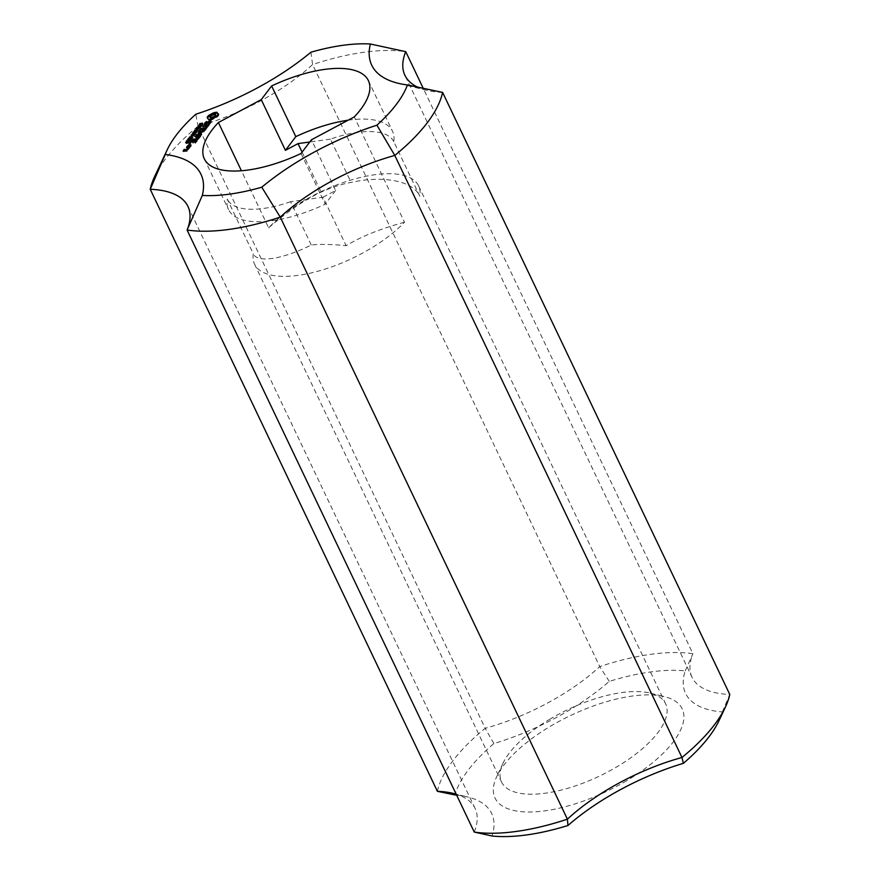 <?xml version="1.0" encoding="UTF-8"?>
<svg xmlns="http://www.w3.org/2000/svg" width="880" height="880" viewBox="0 0 880 880"><rect width="100%" height="100%" fill="white"/><g stroke="black" fill="none" stroke-linecap="round" stroke-linejoin="round"><path stroke-width="0.66" stroke-dasharray="4.4 3.3" d="M201.025 126.731L201.421 126.214L200.343 126.357L199.815 127.237L201.025 126.731L200.64 125.906L201.135 126.973L199.936 127.567L199.991 126.412L198.77 126.577L201.971 125.895L201.135 126.973M201.036 125.411L201.421 126.214M200.398 126.115L200.805 126.984M200.09 126.302L200.508 127.182M199.727 126.445L200.134 127.292M199.463 126.5L199.815 127.237M199.441 125.829L199.947 126.885M199.848 125.301L200.343 126.357M199.617 125.609L199.991 126.412M198.275 125.521L198.77 126.577M198.913 126.434L199.408 127.49M199.43 126.511L199.936 127.567M199.892 126.39L200.387 127.446M200.299 126.181L200.805 127.237M201.476 124.839L201.971 125.895M198.583 125.477L198.979 126.313M196.273 129.646L196.416 130.757L197.362 129.943L196.779 130.702M195.91 129.701L196.416 130.757M196.856 128.887L197.362 129.943M196.614 129.206L196.988 129.987M193.314 134.365L195.514 134.42L193.116 134.684L193.061 134.046L196.724 132.825L193.314 134.365L192.973 133.639M192.94 132.924L193.435 133.98M193.259 132.616L193.765 133.672M193.666 132.407L194.172 133.463M196.009 132.033L196.515 133.089M196.218 131.769L196.724 132.825M194.59 132.231L194.986 133.067M193.765 132.374L194.183 133.243M193.149 132.693L193.567 133.562M192.412 133.54L193.116 134.684L192.61 133.628M193.281 133.606L193.776 134.662M195.008 133.364L195.514 134.42M195.206 133.089L195.712 134.156M193.842 134.904L194.227 135.696L191.576 136.07L194.931 134.761L194.227 135.696M191.081 135.014L191.576 136.07M193.215 135.311L193.71 136.367M193.567 135.267L194.073 136.323M194.788 133.661L195.283 134.717M194.557 133.958L194.931 134.761M194.051 134.629L194.425 135.432M191.389 134.97L191.785 135.795M192.214 137.038L192.544 137.742L190.124 138.578L192.544 137.984L192.126 137.104M191.653 137.401L192.082 138.303M190.608 137.709L191.015 138.556M190.311 137.764L190.817 138.82L190.025 138.864L190.025 136.961L190.553 138.006M191.125 136.697L191.631 137.753M189.178 137.654L189.794 138.369M191.059 137.621L191.565 138.677L190.817 138.82M191.598 137.423L191.565 138.677M192.027 137.181L192.104 138.479M191.422 136.653L191.818 137.489L192.621 137.445L192.346 136.884L192.533 138.237M192.445 136.543L192.852 137.94M190.454 137.863L191.818 137.489M187.561 140.063L188.067 141.119L186.956 142.153L187.979 140.822L189.343 141.592L190.575 140.679L189.134 141.856L188.067 141.119M187.682 140.14L188.188 141.196M188.078 140.679L188.584 141.735M188.32 140.8L188.826 141.856M189.948 140.052L190.454 141.108M190.08 139.623L190.575 140.679M189.343 139.777L189.849 140.833M189.739 140.283L190.146 141.141M188.925 140.734L189.343 141.592M187.627 140.096L187.979 140.822M186.461 141.097L186.956 142.153M186.813 141.053L187.308 142.109M190.41 145.739L188.012 147.213L190.586 146.102M188.254 145.552L188.65 146.377M190.938 145.024L191.378 145.805L190.41 147.07L187.22 147.51L188.65 145.992L191.224 145.629M190.982 144.969L191.378 145.805M190.014 146.245L190.41 147.07M189.552 146.498L189.948 147.323M186.978 146.861L187.363 147.686M186.824 146.685L187.22 147.51M200.508 135.421L200.904 136.246L198.781 138.666L200.101 136.554L198.176 136.818L196.559 138.589L197.549 136.906L195.162 137.049L200.904 136.246M198.88 137.577L199.265 138.402M198.385 137.841L198.781 138.666M198.242 137.665L198.638 138.49M197.791 135.993L198.176 136.818M196.658 137.5L197.043 138.325M196.163 137.764L196.559 138.589M196.02 137.588L196.405 138.413M200.464 135.487L200.739 136.081M194.766 136.224L195.162 137.049M194.931 136.389L195.327 137.214M209.011 123.398L209.407 124.234L210.705 122.562L209.781 122.166L206.657 124.784L204.963 125.015L204.952 124.135M208.516 123.541L208.912 124.366M208.725 123.486L209.011 124.091M209.385 121.341L209.781 122.166M206.261 123.959L206.657 124.784M204.567 124.19L204.963 125.015M205.271 123.717L207.405 122.21L205.601 124.014L206.536 124.41L210.474 121.682M207.009 121.385L207.405 122.21M210.298 122.507L210.694 123.332L209.407 124.234M211.035 121.539L210.694 123.332M210.936 120.736L211.431 122.364M205.205 123.189L205.601 124.014M205.777 122.441L206.173 123.266M206.899 121.66L207.295 122.485M207.878 125.708L209.506 124.905L207.064 127.743L207.724 126.5L202.785 126.995L208.054 126.071M209.066 124.135L209.352 124.729M209.11 124.08L209.506 124.905M207.163 126.654L207.559 127.479M206.668 126.918L207.064 127.743M206.525 126.742L206.921 127.567M202.389 126.17L202.785 126.995M202.554 126.335L202.95 127.16M198.033 138.688L197.934 139.777L192.687 140.305L198.429 139.513M197.538 138.952L197.934 139.777M192.456 139.656L192.852 140.481M192.291 139.48L192.687 140.305M197.956 138.721L198.253 139.348M187.649 147.499L188.034 148.324L186.604 148.324L187.957 147.95M186.351 147.675L186.747 148.5M186.208 147.499L186.604 148.324M188.716 147.84L189.794 147.884L188.98 148.962L187.968 149.468L188.034 148.324M189.354 147.092L189.651 147.719M189.398 147.059L189.794 147.884M188.925 147.323L189.321 148.148M187.396 148.379L187.792 149.204M187.572 148.643L187.968 149.468M188.584 148.137L188.98 148.962M188.815 147.84L189.2 148.665M188.837 144.452L190.212 144.639L189.112 145.024M189.816 143.814L190.212 144.639M189.794 144.045L190.179 144.87M189.431 144.32L189.827 145.145M188.694 144.419L189.09 145.244M188.98 144.485L189.376 145.31M195.767 134.904L196.163 135.729L200.585 134.926L198.616 134.178L199.155 133.705M198.22 133.353L198.616 134.178M198.297 133.375L198.605 134.013M199.408 133.595L202.576 132.286L198.99 132.396L204.072 131.692L199.54 133.881L200.211 134.134M198.264 132L198.66 132.825M198.099 131.824L198.495 132.649M203.786 131.065L204.072 131.692M203.83 131.043L204.226 131.868M195.932 135.069L196.163 135.729M201.025 134.365L201.421 135.19L196.328 135.894M201.509 134.101L201.421 135.19M201.487 133.947L201.905 134.926M200.882 134.387L201.883 134.772M203.522 131.241L203.918 132.077M210.925 115.5L210.43 118.162M210.221 116.204L210.606 117.04M209.902 116.853L210.298 117.678M213.312 117.986L214.896 117.106M218.581 113.927L218.779 115.324L217.085 117.26L211.486 120.01L208.835 120.219L208.945 119.57M218.383 114.499L218.779 115.324M217.998 115.115L218.383 115.94M217.426 115.764L217.822 116.589M216.689 116.435L217.085 117.26M215.435 116.864L215.82 117.689M214.214 117.436L214.61 118.261M213.092 118.118L213.488 118.943M212.135 118.877L212.531 119.713M211.101 119.185L211.486 120.01M210.111 119.372L210.507 120.197M209.22 119.438L209.616 120.263M208.439 119.394L208.835 120.219M208.725 119.075L207.372 118.602L207.669 117.898M207.801 117.92L208.197 118.745M206.976 117.777L207.372 118.602M211.893 114.873L212.289 115.709L211.321 116.336M212.993 114.389L213.389 115.214L212.289 115.709M214.093 114.114L214.489 114.95L213.389 115.214M214.995 114.114L215.391 114.939L214.489 114.95M218.284 114.642L218.977 114.763M217.008 112.959L217.624 114.29M217.118 112.31L217.404 113.784M211.695 115.005L212.652 114.543M211.057 115.423L211.75 115.104M199.65 130.526L199.562 131.615L201.509 129.03L206.789 128.491L204.666 130.911L205.986 128.799L204.072 129.063L202.444 130.834L203.434 129.151L201.509 129.415L200.046 131.351M199.166 130.79L199.562 131.615M199.023 130.603L199.408 131.439M206.349 127.721L206.624 128.326M206.393 127.655L206.789 128.491M204.765 129.811L205.15 130.636M204.27 130.086L204.666 130.911M204.127 129.899L204.523 130.724M201.113 128.59L201.509 129.415M201.905 129.822L202.29 130.647M202.048 130.009L202.444 130.834M202.543 129.734L202.928 130.559M203.676 128.238L204.072 129.063M192.511 142.208L192.907 143.033L194.04 141.537L192.115 141.801L190.168 144.001L192.126 141.416L197.395 140.866L195.272 143.297L196.592 141.185L194.678 141.449L192.907 143.033M191.719 140.976L192.115 141.801M190.256 142.901L190.652 143.726M189.772 143.176L190.168 144.001M189.629 142.989L190.025 143.814M196.955 140.107L197.241 140.701M196.999 140.041L197.395 140.866M192.654 142.384L193.05 143.22M193.149 142.12L193.545 142.945M194.282 140.624L194.678 141.449M194.733 142.285L195.129 143.11M194.876 142.461L195.272 143.297M195.371 142.197L195.767 143.022M186.23 149.402L185.988 151.063L187.561 150.095L186.626 150.227M186.527 150.491L186.923 151.316L183.315 151.624L184.745 150.095L185.471 150.194L184.107 151.316L185.35 151.151L186.153 150.095L188.199 149.622L186.923 151.316M183.073 150.964L183.469 151.789M182.919 150.799L183.315 151.624M185.02 149.391L185.317 150.018M185.075 149.369L185.471 150.194M184.602 149.622L184.998 150.447M184.349 149.655L184.745 150.48M186.989 150.238L187.385 151.063M187.957 148.962L188.353 149.787M187.913 149.017L188.199 149.622M191.015 138.611L191.345 139.315L188.925 140.151L191.356 139.557L190.938 138.688M190.454 138.974L190.894 139.887M189.409 139.293L189.816 140.14M188.859 138.523L189.365 139.579M189.926 138.27L190.432 139.326M188.826 138.534L189.255 139.436L191.763 139.172L189.618 140.393L188.496 140.283L189.255 139.436M187.99 139.227L188.496 140.283M189.123 139.337L189.618 140.393M189.86 139.194L190.366 140.25M190.399 139.007L190.905 140.063M190.839 138.765L191.345 139.821M191.147 138.457L191.653 139.513M191.257 138.116L191.763 139.172M191.158 138.457L191.422 139.029M190.223 138.226L190.63 139.073M191.268 136.257L191.4 137.368L192.346 136.554L191.763 137.313M190.894 136.312L191.4 137.368M191.84 135.498L192.346 136.554M191.598 135.817L191.983 136.598M187.396 141.559L187.924 142.659M187.561 141.922L187.902 142.615L186.472 143.319L187.858 142.879L187.451 142.021M187.649 141.834L188.144 142.89L187.561 143.341L187.055 142.285L187.473 143.187M186.483 142.505L186.89 143.363M186.109 142.571L185.988 142.021M186.23 141.801L186.736 142.857M186.615 141.614L187.11 142.67M187.011 141.515L187.517 142.571M188.221 142.087L188.727 143.143L188.045 143.407L188.991 142.56L188.144 142.89M188.716 141.669L188.727 143.143M187.77 141.372L189.222 142.725L188.848 141.394M186.472 141.669L186.901 142.571L188.166 142.219M185.922 142.582L186.901 142.571M185.603 142.461L186.186 143.121M186.219 142.56L186.725 143.616L185.757 142.549M187.561 143.341L186.725 143.616M187.759 141.57L188.254 142.626L187.737 141.647M188.265 141.361L188.76 142.417M188.628 141.779L188.991 142.56M188.518 141.878L188.936 142.747M188.155 142.12L188.584 143.022M187.781 142.285L188.199 143.165M187.539 142.351L188.045 143.407M197.021 130.229L197.439 131.12L195.085 131.439L198.066 131.043L194.909 132.44L197.065 132.374L194.073 132.781L197.439 131.12M194.579 130.383L195.085 131.439M193.886 131.681L194.282 132.506M193.567 131.725L194.073 132.781M196.559 131.318L197.065 132.374M196.757 131.054L197.263 132.11M194.502 131.593L194.909 132.44M197.571 129.987L198.066 131.043M197.769 129.712L198.275 130.768M194.876 130.35L195.283 131.186M199.287 127.237L199.705 128.128L197.351 128.458L200.332 128.062L197.175 129.448L199.331 129.382L196.339 129.789L199.705 128.128M196.845 127.402L197.351 128.458M196.152 128.689L196.548 129.514M195.833 128.733L196.339 129.789M198.825 128.326L199.331 129.382M199.023 128.062L199.529 129.118M196.779 128.612L197.175 129.448M199.837 126.995L200.332 128.062M200.046 126.72L200.541 127.776M197.142 127.358L197.549 128.194M200.398 123.497L201.443 124.19L200.057 125.554L203.115 124.344L200.101 125.829L199.771 125.202L200.816 124.377M199.837 123.871L200.244 124.718M200.101 125.829L199.771 125.202M199.188 124.718L199.727 125.796L199.221 124.74M200.09 124.63L200.596 125.686M200.596 124.322L201.102 125.378M201.124 123.849L201.63 124.905M201.641 123.409L202.147 124.465M201.971 123.299L202.477 124.355M202.367 123.706L202.708 124.421M202.169 123.915L202.576 124.762M201.74 124.245L202.158 125.125M201.212 124.465L201.619 125.334M200.948 124.531L201.454 125.587M201.498 124.366L202.004 125.422M202.015 124.058L202.521 125.114M202.642 124.102L202.928 124.696M202.609 123.288L203.115 124.344L202.609 123.288M201.795 123.343L202.213 124.223M201.366 123.618L201.773 124.476M200.464 124.421L200.871 125.279M200.134 124.608L200.552 125.477M199.859 124.707L200.266 125.576M199.639 124.08L200.145 125.136M199.958 123.761L200.464 124.817M200.354 123.519L200.849 124.575M200.783 123.387L201.289 124.443M200.937 123.134L201.443 124.19M550.264 718.96A90.882 36.817 -25.5 0 0 503.03 763.235A90.882 36.817 -25.5 0 0 501.556 782.012A90.882 36.817 -25.5 0 0 616.902 766.81A90.882 36.817 -25.5 0 0 665.61 703.758A90.882 36.817 -25.5 0 0 650.089 693.088A90.882 36.817 -25.5 0 0 550.264 718.96M626.626 780.736A103.675 42.009 154.5 0 1 526.174 811.965A103.675 42.009 154.5 0 1 496.716 776.655A103.675 42.009 154.5 0 1 570.537 715.539A103.675 42.009 154.5 0 1 664.488 696.63A103.675 42.009 154.5 0 1 626.626 780.736M719.092 720.489A147.191 59.631 -25.5 0 0 722.348 711.953A140.8 57.046 154.5 0 1 685.212 670.89A147.191 59.631 -25.5 0 0 609.268 681.395A140.8 57.046 154.5 0 1 493.856 743.567A147.191 59.631 -25.5 0 0 454.894 794.937M456.61 795.102A140.8 57.046 154.5 0 1 467.643 796.95A140.8 57.046 154.5 0 1 492.03 836M301.059 153.483L325.237 204.182A90.882 36.817 154.5 0 1 228.503 209.539A90.882 36.817 154.5 0 1 227.26 199.133L253.308 253.748A90.882 36.817 -25.5 0 0 254.551 264.154A90.882 36.817 -25.5 0 0 318.736 271.007A90.882 36.817 -25.5 0 0 404.503 222.233L354.277 116.919M348.139 120.197A90.882 36.817 154.5 0 1 392.546 131.296A90.882 36.817 154.5 0 1 393.789 141.691L419.837 196.306A90.882 36.817 -25.5 0 0 418.605 185.9A90.882 36.817 -25.5 0 0 303.259 201.102A90.882 36.817 -25.5 0 0 268.642 227.821L241.417 170.753M722.348 711.953L729.773 694.452A127.996 51.854 -25.5 0 1 692.065 677.336L404.91 75.284M685.212 670.89L692.912 653.697A127.996 51.854 -25.5 0 0 692.065 677.336M609.268 681.395L599.742 666.589A159.995 64.823 154.5 0 1 692.912 653.697L423.269 88.396M493.856 743.567L485.199 728.288A127.996 51.854 -25.5 0 0 599.742 666.589L312.587 64.548A127.996 51.854 154.5 0 1 198.033 126.236A159.995 64.823 -25.5 0 0 154.594 176.66M437.393 791.318A159.995 64.823 154.5 0 1 485.199 728.288L198.033 126.236L195.778 114.235M474.254 832.073A127.996 51.854 -25.5 0 0 475.09 808.434A127.996 51.854 -25.5 0 0 456.192 794.211M268.642 227.821C287.859 211.222 305.371 199.32 321.156 192.115C332.365 187.11 342.353 183.887 351.12 182.446C383.24 175.12 413.38 180.95 419.837 196.306M404.503 222.233C380.468 228.723 361.02 236.555 346.159 245.718C331.859 244.244 320.232 244.013 311.256 245.014C282.513 259.413 256.971 263.241 253.308 253.748M311.256 245.014L290.598 201.707L323.026 197.219L346.159 245.718M323.026 197.219L335.621 190.487L311.443 139.788M393.789 141.691A75.724 30.679 154.5 0 0 330.451 139.128L351.12 182.446M290.598 201.707A75.724 30.679 154.5 0 1 227.26 199.133M330.451 139.128L309.782 141.988M302.082 152.13L321.156 192.115M310.904 52.228L312.587 64.548A159.995 64.823 -25.5 0 1 405.746 51.656M442.607 92.4A127.996 51.854 154.5 0 1 426.767 90.321A127.996 51.854 154.5 0 1 417.824 87.23M335.621 190.487L325.237 204.182M200.893 125.598L201.399 126.654M193.589 133.562L193.985 134.387M194.282 132.275L194.788 133.331M187.847 140.371L188.342 141.427M200.893 124.069L201.289 124.894M192.896 134.552L192.39 133.496M192.599 137.808L192.104 136.752M190.036 138.501L189.541 137.445M191.411 139.381L190.905 138.325M188.848 140.074L188.342 139.018M186.428 143.275L185.933 142.219M189.343 142.362L188.837 141.306M186.087 143.484L185.581 142.428M188.232 142.538L187.737 141.482M199.617 125.697L199.111 124.641M203.093 124.212L202.598 123.156M200.002 125.499L199.507 124.443M503.03 763.235L496.716 776.655M650.089 693.088L664.488 696.63M204.325 158.84L228.503 209.539M254.551 264.154L501.556 782.012M368.368 80.597L392.546 131.296M418.605 185.9L665.61 703.758M453.233 793.397L467.643 796.95M475.09 808.434L187.935 206.393M426.767 90.321L397.958 83.226"/><path stroke-width="1.32" d="M200.915 125.158L199.309 126.181L201.036 125.411M199.485 125.356L201.476 124.839L199.892 126.39L198.913 126.434L199.617 125.609M199.1 125.873L199.397 126.511M196.273 129.646L196.856 128.887L196.273 129.646M192.819 133.309L195.008 133.364L192.61 133.628L192.555 132.99L196.218 131.769L193.259 132.616L192.973 133.639M192.555 132.99L192.874 133.639M193.721 134.64L191.081 135.014L194.788 133.661L193.842 134.904M192.038 136.686L189.618 137.522L192.126 137.104M189.288 137.313L190.025 136.961M189.948 136.807L192.346 136.884L189.519 137.808M187.473 139.766L188.837 140.536L190.08 139.623L188.639 140.8L187.561 140.063L186.461 141.097L187.627 140.096M187.979 139.865L188.43 140.811M187.704 139.755L188.177 140.745M187.616 146.377L190.19 145.277L188.254 145.552L187.792 146.74M190.839 144.804L189.552 146.498L186.824 146.685L188.265 145.156L190.938 145.024M199.705 135.729L197.791 135.993L196.163 137.764L197.153 136.081L194.766 136.224L200.354 135.256L198.385 137.841L199.925 136.191M204.952 124.135L209.264 120.967L210.936 120.736L211.035 121.539L208.725 123.486M208.626 123.266L209.891 122.793M209.737 122.485L210.529 122.199M210.254 121.22L206.261 123.959L204.567 124.19L204.49 123.398L204.842 124.146M204.49 123.398L205.458 122.859M205.249 122.397L206.657 121.825M206.514 121.517L205.205 123.189L205.436 124.069M208.472 124.168L206.668 126.918L207.328 125.675L202.389 126.17L208.692 124.63M192.786 139.227L198.033 138.688L192.962 139.579M186.681 147.246L189.398 147.059L187.572 148.643L187.649 147.499L186.857 147.609M187.957 147.95L188.716 147.84M189.079 143.924L189.816 143.814L189.288 144.375M203.522 131.241L199.155 133.056L201.487 133.947L201.025 134.365L196.438 135.003M196.262 134.64L200.365 134.464M200.189 134.09L198.297 133.375M198.209 133.188L198.803 133.573M198.517 132.968L202.323 131.747M202.18 131.45L198.759 131.923M198.594 131.56L203.786 131.065M199.155 133.056L199.529 133.848M200.211 134.134L200.882 134.387M210.034 117.337L211.464 117.59L214.632 116.204L215.655 114.851L214.995 114.114L211.893 114.873L209.902 116.853L210.969 118.415L213.312 117.986M210.573 117.59L210.969 118.415M211.464 117.59L211.86 118.415M212.564 117.315L212.96 118.14M213.664 116.831L214.016 117.557M214.896 117.106L216.051 115.676L215.523 114.378M214.632 116.204L215.028 117.029M207.196 117.194L208.879 115.269L213.422 112.827L217.118 112.31L217.228 113.465L218.581 113.927L216.689 116.435L212.135 118.877L208.439 119.394L207.515 117.865M215.347 115.5L215.743 116.325M215.655 114.851L216.051 115.676M217.756 113.795L218.284 114.642M217.228 113.465L218.152 114.62M216.337 112.266L217.074 113.113M215.446 112.343L216.733 113.091M214.467 112.53L214.863 113.355L215.842 113.168M213.422 112.827L213.818 113.652L214.863 113.355M212.465 113.586L212.861 114.411L213.818 113.652M211.354 114.268L211.695 115.005M210.133 114.851L211.057 115.423M208.879 115.269L209.275 116.105L210.529 115.676M208.153 115.929L208.549 116.754L209.275 116.105M207.592 116.567L207.977 117.403L208.549 116.754M200.651 128.458L206.393 127.655L204.27 130.086L205.59 127.974L203.676 128.238L202.048 130.009L203.038 128.326L201.113 128.59L199.166 130.79L200.871 128.909M193.644 140.712L191.719 140.976L189.629 142.989L191.73 140.591L196.845 139.876L194.876 142.461L196.196 140.349L194.282 140.624L192.654 142.384L193.864 141.174M185.592 150.227L187.165 149.27L185.768 150.59M183.887 149.523L185.075 149.369L183.711 150.491L187.957 148.962L186.527 150.491L183.073 150.964L184.107 149.985M190.839 138.259L188.419 139.095L190.938 138.688M188.089 138.886L188.331 139.381L188.826 138.534M188.749 138.38L191.147 138.457L188.32 139.381M191.268 136.257L191.84 135.498L191.268 136.257M187.924 142.659L187.561 141.922M187.396 141.559L185.966 142.263L187.451 142.021M186.967 142.131L185.603 142.461M185.988 142.021L186.109 142.571M185.757 142.549L187.66 141.163L188.76 141.207L187.781 142.285M187.693 142.109L188.485 141.504L187.616 141.394L187.055 142.285M196.933 130.064L194.579 130.383L197.769 129.712L194.403 131.384L196.559 131.318L193.567 131.725L197.021 130.229M199.199 127.072L196.845 127.402L200.046 126.72L196.669 128.392L198.825 128.326L195.833 128.733L199.287 127.237M199.276 124.146L199.573 124.773L199.276 124.146L200.398 123.497M200.321 123.321L199.76 124.52L202.609 123.288L199.595 124.773M202.136 123.046L202.422 123.64M165.264 154.473A134.398 54.45 154.5 0 1 167.211 149.809A134.398 54.45 154.5 0 1 195.778 114.235A153.593 62.227 -25.5 0 0 310.904 52.228A134.398 54.45 154.5 0 1 370.381 44A153.593 62.227 -25.5 0 0 397.958 83.226A153.593 62.227 -25.5 0 0 407.429 84.953A134.398 54.45 154.5 0 1 376.915 125.191A153.593 62.227 -25.5 0 0 261.778 187.209A134.398 54.45 154.5 0 1 202.312 195.437A153.593 62.227 -25.5 0 0 165.264 154.473L150.227 189.277A127.996 51.854 154.5 0 1 187.935 206.393A127.996 51.854 154.5 0 1 187.088 230.032A159.995 64.823 -25.5 0 0 280.258 217.14A127.996 51.854 154.5 0 1 394.801 155.441A159.995 64.823 -25.5 0 0 442.607 92.4L729.773 694.452A159.995 64.823 154.5 0 1 725.406 707.058A159.995 64.823 154.5 0 1 681.967 757.482L683.386 763.334A147.191 59.631 -25.5 0 0 719.092 720.489L725.406 707.058M311.443 139.788L301.059 153.483A90.882 36.817 154.5 0 1 204.325 158.84A90.882 36.817 154.5 0 1 218.416 122.518L261.25 99.638L271.634 85.943A90.882 36.817 154.5 0 1 368.368 80.597A90.882 36.817 154.5 0 1 354.277 116.919L311.443 139.788M567.963 825.495L567.413 819.181A159.995 64.823 154.5 0 1 474.254 832.073L492.03 836A147.191 59.631 -25.5 0 0 567.963 825.495A140.8 57.046 154.5 0 1 683.386 763.334M456.192 794.211A127.996 51.854 -25.5 0 0 453.233 793.397A127.996 51.854 -25.5 0 0 437.393 791.318L454.894 794.937A140.8 57.046 154.5 0 1 456.61 795.102M241.417 170.753L218.416 122.518M271.634 85.943L295.812 136.642A90.882 36.817 154.5 0 1 348.139 120.197M376.915 125.191L394.801 155.441L681.967 757.482A127.996 51.854 -25.5 0 0 567.413 819.181L280.258 217.14L261.778 187.209M437.393 791.318L150.227 189.277A159.995 64.823 -25.5 0 1 154.594 176.66L167.211 149.809M474.254 832.073L187.088 230.032L202.312 195.437M309.782 141.988L298.023 143.616L302.082 152.13M298.023 143.616L285.428 150.337L261.25 99.638M370.381 44L405.746 51.656A127.996 51.854 154.5 0 0 404.91 75.284A127.996 51.854 154.5 0 0 417.824 87.23M407.429 84.953L442.607 92.4M285.428 150.337L295.812 136.642M423.269 88.396L405.746 51.656M188.188 140.129L188.518 140.811M192.599 137.808L192.104 136.752M190.036 138.501L189.541 137.445M191.411 139.381L190.905 138.325M188.848 140.074L188.342 139.018M186.428 143.275L185.933 142.219M200.002 125.499L199.507 124.443"/></g></svg>
